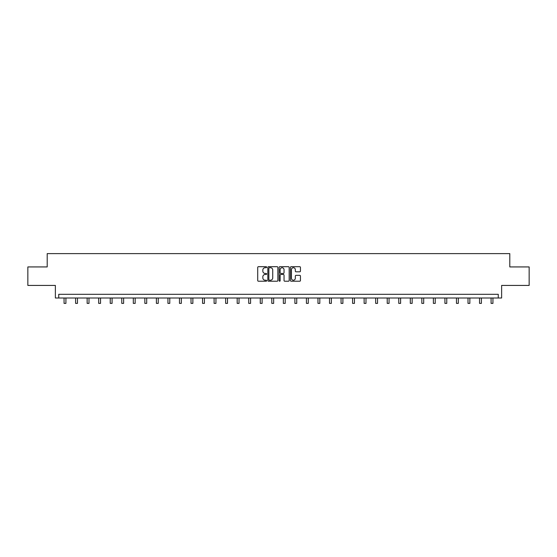 <?xml version="1.0" encoding="UTF-8"?>
<svg xmlns="http://www.w3.org/2000/svg" width="557" height="557" viewBox="0 0 557 557"><rect width="100%" height="100%" fill="white"/><g stroke="black" fill="none" stroke-linecap="round" stroke-linejoin="round"><path stroke-width="0.84" d="M266.664 267.207A0.508 0.508 0 0 0 266.155 266.699L258.441 266.699A0.724 0.724 0 0 0 257.71 267.423L257.71 280.498A0.724 0.724 0 0 0 258.441 281.222L266.155 281.222A0.508 0.508 0 0 0 266.664 280.714A0.508 0.508 0 0 0 266.155 280.206L265.16 280.206A2.325 2.325 0 0 1 262.834 277.88L262.834 276.794A2.325 2.325 0 0 1 265.16 274.469L266.155 274.469A0.508 0.508 0 0 0 266.664 273.96A0.508 0.508 0 0 0 266.155 273.452L265.16 273.452A2.325 2.325 0 0 1 262.834 271.127L262.834 270.041A2.325 2.325 0 0 1 265.16 267.715L266.155 267.715A0.508 0.508 0 0 0 266.664 267.207M27.85 266.935L27.85 285.428L55.373 285.428L55.373 298.002L501.627 298.002L501.627 285.428L529.15 285.428L529.15 266.935L509.801 266.935L509.801 253.616L47.199 253.616L47.199 266.935L27.85 266.935M299.722 271.816A0.724 0.724 0 0 0 300.446 271.092L300.446 267.423A0.724 0.724 0 0 0 299.722 266.699L291.151 266.699A0.724 0.724 0 0 0 290.427 267.423L290.427 280.498A0.724 0.724 0 0 0 291.151 281.222L299.722 281.222A0.724 0.724 0 0 0 300.446 280.498L300.446 276.07A0.724 0.724 0 0 0 299.722 275.339L296.052 275.339A0.724 0.724 0 0 0 295.328 276.07L295.328 278.263A1.943 1.943 0 0 1 293.386 280.206A1.943 1.943 0 0 1 291.443 278.263L291.443 269.658A1.943 1.943 0 0 1 293.386 267.715A1.943 1.943 0 0 1 295.328 269.658L295.328 271.092A0.724 0.724 0 0 0 296.052 271.816L299.722 271.816M498.264 298.002L498.264 294.305L58.736 294.305L58.736 298.002M277.866 267.423A0.724 0.724 0 0 0 277.135 266.699L268.571 266.699A0.724 0.724 0 0 0 267.84 267.423L267.84 280.498A0.724 0.724 0 0 0 268.571 281.222L277.135 281.222A0.724 0.724 0 0 0 277.866 280.498L277.866 267.423M279.865 266.699L288.429 266.699A0.724 0.724 0 0 1 289.16 267.423L289.16 280.498A0.724 0.724 0 0 1 288.429 281.222L284.766 281.222A0.724 0.724 0 0 1 284.035 280.498L284.035 275.193A0.724 0.724 0 0 0 283.311 274.469L280.881 274.469A0.724 0.724 0 0 0 280.15 275.193L280.15 280.714A0.508 0.508 0 0 1 279.642 281.222A0.508 0.508 0 0 1 279.134 280.714L279.134 267.423A0.724 0.724 0 0 1 279.865 266.699M269.365 267.715A0.508 0.508 0 0 0 268.857 268.223L268.857 279.698A0.508 0.508 0 0 0 269.365 280.206L270.423 280.206A2.325 2.325 0 0 0 272.742 277.88L272.742 270.041A2.325 2.325 0 0 0 270.423 267.715L269.365 267.715M284.035 269.692A1.943 1.943 0 0 0 282.093 267.75A1.943 1.943 0 0 0 280.15 269.692L280.15 272.728A0.724 0.724 0 0 0 280.881 273.452L283.311 273.452A0.724 0.724 0 0 0 284.035 272.728L284.035 269.692M64.062 298.002L64.062 303.384L65.914 303.384L65.914 298.002M75.606 298.002L75.606 303.384L77.458 303.384L77.458 298.002M87.15 298.002L87.15 303.384L88.995 303.384L88.995 298.002M98.686 298.002L98.686 303.384L100.539 303.384L100.539 298.002M110.23 298.002L110.23 303.384L112.075 303.384L112.075 298.002M121.767 298.002L121.767 303.384L123.619 303.384L123.619 298.002M133.311 298.002L133.311 303.384L135.163 303.384L135.163 298.002M144.855 298.002L144.855 303.384L146.7 303.384L146.7 298.002M156.392 298.002L156.392 303.384L158.244 303.384L158.244 298.002M167.935 298.002L167.935 303.384L169.781 303.384L169.781 298.002M179.472 298.002L179.472 303.384L181.324 303.384L181.324 298.002M191.016 298.002L191.016 303.384L192.868 303.384L192.868 298.002M202.56 298.002L202.56 303.384L204.405 303.384L204.405 298.002M214.097 298.002L214.097 303.384L215.949 303.384L215.949 298.002M225.641 298.002L225.641 303.384L227.493 303.384L227.493 298.002M237.185 298.002L237.185 303.384L239.03 303.384L239.03 298.002M248.721 298.002L248.721 303.384L250.573 303.384L250.573 298.002M260.265 298.002L260.265 303.384L262.11 303.384L262.11 298.002M271.802 298.002L271.802 303.384L273.654 303.384L273.654 298.002M283.346 298.002L283.346 303.384L285.198 303.384L285.198 298.002M294.89 298.002L294.89 303.384L296.735 303.384L296.735 298.002M306.427 298.002L306.427 303.384L308.279 303.384L308.279 298.002M317.97 298.002L317.97 303.384L319.815 303.384L319.815 298.002M329.507 298.002L329.507 303.384L331.359 303.384L331.359 298.002M341.051 298.002L341.051 303.384L342.903 303.384L342.903 298.002M352.595 298.002L352.595 303.384L354.44 303.384L354.44 298.002M364.132 298.002L364.132 303.384L365.984 303.384L365.984 298.002M375.676 298.002L375.676 303.384L377.528 303.384L377.528 298.002M387.219 298.002L387.219 303.384L389.065 303.384L389.065 298.002M398.756 298.002L398.756 303.384L400.608 303.384L400.608 298.002M410.3 298.002L410.3 303.384L412.145 303.384L412.145 298.002M421.837 298.002L421.837 303.384L423.689 303.384L423.689 298.002M433.381 298.002L433.381 303.384L435.233 303.384L435.233 298.002M444.925 298.002L444.925 303.384L446.77 303.384L446.77 298.002M456.462 298.002L456.462 303.384L458.314 303.384L458.314 298.002M468.005 298.002L468.005 303.384L469.85 303.384L469.85 298.002M479.542 298.002L479.542 303.384L481.394 303.384L481.394 298.002M491.086 298.002L491.086 303.384L492.938 303.384L492.938 298.002"/></g></svg>

